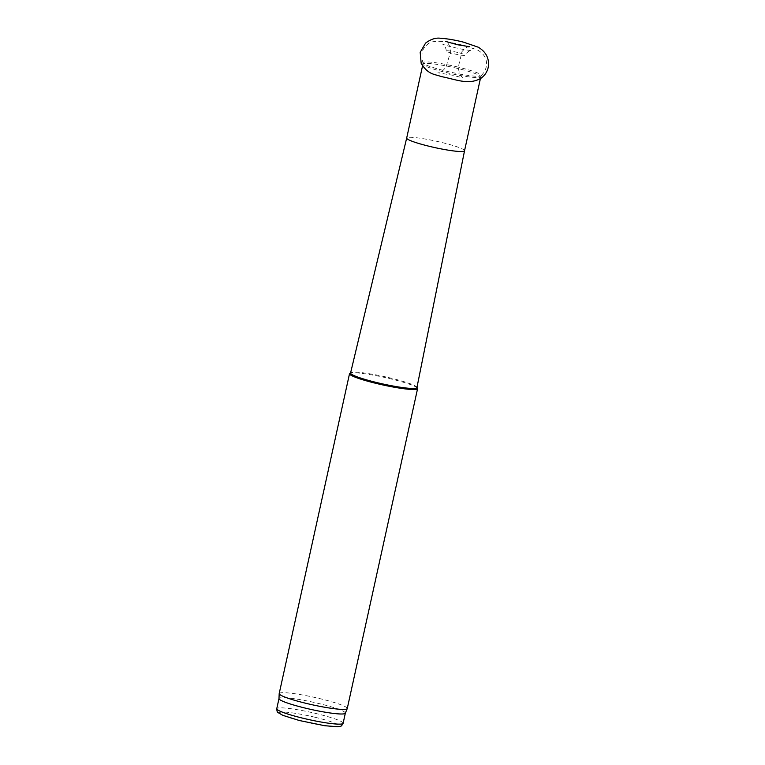 <?xml version="1.0" encoding="UTF-8"?>
<svg xmlns="http://www.w3.org/2000/svg" width="765" height="765" viewBox="0 0 765 765"><rect width="100%" height="100%" fill="white"/><g stroke="black" fill="none" stroke-linecap="round" stroke-linejoin="round"><path stroke-width="0.57" stroke-dasharray="3.83 2.87" d="M457.547 52.431A9.562 1.052 12.4 0 0 446.349 51.073A9.562 1.052 12.4 0 0 455.462 54.124A9.562 1.052 12.4 0 0 465.015 55.176A9.562 1.052 12.4 0 0 457.547 52.431M457.977 67.062A29.912 3.309 12.4 0 0 422.949 62.854A29.912 3.309 12.4 0 0 422.988 62.969A29.912 3.309 12.4 0 0 451.455 72.34A29.912 3.309 12.4 0 0 481.223 75.773A29.912 3.309 12.4 0 0 481.309 75.687A29.912 3.309 12.4 0 0 457.977 67.062M464.537 150.762L464.537 150.762A29.615 3.27 12.4 0 0 441.367 142.376A29.615 3.27 12.4 0 0 406.684 138.044L406.684 138.044M416.925 387.597A33.976 3.758 12.4 0 0 416.801 387.157A33.976 3.758 12.4 0 0 390.351 377.977A33.976 3.758 12.4 0 0 350.858 372.66A33.976 3.758 12.4 0 0 350.561 373.014M417.47 388.18A34.846 3.854 12.4 0 0 390.332 378.771A34.846 3.854 12.4 0 0 349.825 373.301M347.253 708.533A34.846 3.854 12.4 0 0 320 698.655A34.846 3.854 12.4 0 0 279.196 693.568M345.331 713.21A33.976 3.758 12.4 0 0 345.35 713.143A33.976 3.758 12.4 0 0 318.776 703.513A33.976 3.758 12.4 0 0 278.986 698.55L278.986 698.588M343.122 723.288A33.976 3.758 12.4 0 0 316.547 713.659A33.976 3.758 12.4 0 0 276.758 708.696M315.123 717.283A30.485 3.366 12.4 0 0 280.956 714.338A30.485 3.366 12.4 0 0 331.513 726.501A30.485 3.366 12.4 0 0 315.123 717.283M457.623 68.439A29.615 3.27 12.4 0 0 422.94 64.107A29.615 3.27 12.4 0 0 451.168 73.66A29.615 3.27 12.4 0 0 480.793 76.825A29.615 3.27 12.4 0 0 457.623 68.439M469.806 46.722C467.836 46.196 465.206 47.879 461.897 51.743L459.765 61.477C457.518 67.779 458.455 73.211 462.596 77.8L452.813 75.276L437.857 72.771C440.181 73.249 442.954 71.174 446.167 66.565L449.16 56.514C453.846 49.343 446.291 39.981 445.546 41.387M446.349 51.073C445.957 47.832 444.647 45.47 442.438 44.007C445.708 45.977 468.017 50.853 471.527 50.404C469.442 50.452 467.272 52.049 465.015 55.176M481.223 75.773C486.282 70.055 487.774 64.49 485.708 59.096C485.306 56.457 481.271 51.475 476.394 49.524L461.19 44.8C445.746 40.937 431.278 39.436 427.272 44.695C422.175 48.262 420.74 54.353 422.988 62.969M422.949 62.854L422.538 65.924M481.309 75.687L480.391 78.642"/><path stroke-width="1.15" d="M422.538 65.924L406.684 138.054A29.615 3.27 12.4 0 0 406.684 138.054A29.615 3.27 12.4 0 0 434.903 147.607A29.615 3.27 12.4 0 0 464.537 150.772A29.615 3.27 12.4 0 0 464.537 150.762L480.391 78.642M406.684 138.044L350.561 373.014A33.976 3.758 12.4 0 0 382.94 383.982A33.976 3.758 12.4 0 0 416.925 387.597L464.537 150.762M350.609 372.813L349.825 373.301A34.846 3.854 12.4 0 0 349.529 373.674A34.846 3.854 12.4 0 0 382.73 384.919A34.846 3.854 12.4 0 0 417.585 388.639A34.846 3.854 12.4 0 0 417.47 388.18L416.963 387.396M349.529 373.674L279.196 693.568A34.846 3.854 12.4 0 0 279.187 693.645A34.846 3.854 12.4 0 0 312.397 704.804A34.846 3.854 12.4 0 0 347.233 708.6A34.846 3.854 12.4 0 0 347.253 708.533L417.585 388.639M278.986 698.55A33.976 3.758 12.4 0 0 278.986 698.627A33.976 3.758 12.4 0 0 311.365 709.509A33.976 3.758 12.4 0 0 345.331 713.21L347.233 708.6M343.122 723.288C341.898 725.536 340.98 726.53 340.349 726.272L337.824 726.75L324.704 725.717L299.278 720.496L282.878 715.361L278.001 712.55C277.379 712.626 276.959 711.345 276.758 708.696A33.976 3.758 12.4 0 0 309.137 719.655A33.976 3.758 12.4 0 0 343.122 723.288L345.34 713.171M445.546 41.387L457.46 44.733L469.806 46.722M463.619 42.19C455.242 40.038 447.515 38.719 440.43 38.25C435.734 37.609 430.791 39.216 425.608 43.069L420.176 52.345L421.171 63.342C428.257 75.18 435.457 74.148 440.793 76.471C456.256 79.426 468.448 85.403 480.908 78.298C484.742 75.601 487.19 71.939 488.233 67.31C489.543 58.752 486.244 52.058 478.326 47.229L463.619 42.19M278.986 698.627L279.187 693.645M276.758 708.696L278.986 698.588"/></g></svg>
